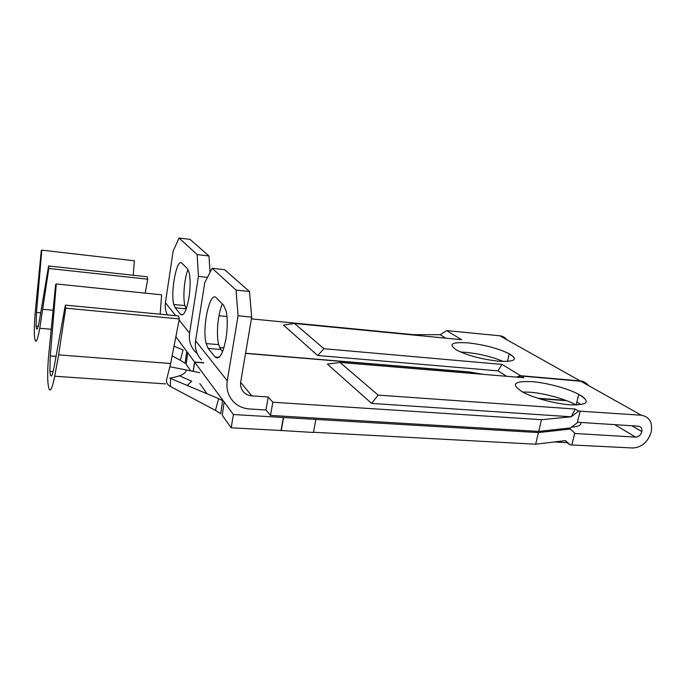 <?xml version="1.0" encoding="UTF-8"?>
<svg xmlns="http://www.w3.org/2000/svg" width="686" height="686" viewBox="0 0 686 686"><rect width="100%" height="100%" fill="white"/><g stroke="black" fill="none" stroke-linecap="round" stroke-linejoin="round"><path stroke-width="1.03" d="M225.986 338.67C227.632 327.762 227.666 318.501 226.088 310.878L223.576 305.167L216.304 297.844C209.925 290.324 201.813 327.702 206.152 343.575L208.167 348.419L215.138 356.994C219.288 360.313 222.907 354.208 225.986 338.67M580.956 422.465C581.376 425.14 578.247 426.692 571.558 427.121M572.493 427.061L572.013 426.761M570.186 404.826C588.159 405.272 591.023 401.782 578.77 394.347C567.965 388.482 546.879 382.805 532.13 381.673C513.394 380.859 510.401 384.409 523.152 392.315C533.897 398.069 555.506 403.857 570.186 404.826M576.214 405.023L576.154 404.989C565.418 398.986 544.401 393.241 529.669 392.186L522.526 391.989M201.47 359.841C196.556 354.585 194.592 348.231 195.587 340.788L204.762 282.658L212.137 268.252L224.596 269.692L249.472 291.516L251.693 317.112L240.743 381.759C240.151 385.789 241.138 389.236 243.693 392.109C245.854 394.373 248.555 395.633 251.813 395.882L268.26 396.988L272.814 402.236L541.511 419.695L571.146 416.796L371.623 403.402L378.166 395.102L340.024 362.457L523.872 377.729L521.06 376.014L580.768 381.227L641.333 415.219C649.402 416.736 652.695 422.319 651.211 431.966L651.065 432.54C647.635 442.324 641.547 447.478 632.775 447.984L570.203 444.88L565.444 440.618L566.91 442.667L570.203 444.88M283.378 417.491L281.028 430.499L231.173 427.815L233.42 414.541L538.441 432.574L570.263 429.05L575.134 433.509L635.613 437.119C638.546 436.956 640.587 435.241 641.736 431.957L641.822 431.588C642.216 428.458 641.101 426.658 638.469 426.195L577.912 422.267L570.538 427.918L538.716 431.408L270.481 415.407L265.971 409.988L249.558 408.976C243.256 408.522 237.939 406.155 233.617 401.885C228.206 396.122 226.088 389.091 227.263 380.781L238.076 315.774L236.035 290.058L212.137 268.252M581.591 395.985L584.223 397.94M203.673 362.723L194.584 362.011L193.1 371.366M194.584 362.011L233.42 414.541M224.108 401.945L222.264 415.253L231.173 427.815M566.713 400.71L539.187 398.66M570.263 429.05L567.691 428.236M566.91 442.667L554.151 441.956M575.177 409.045L571.309 416.736L578.538 411.094L575.177 409.045L378.166 395.102M249.472 291.516L236.035 290.058M222.367 303.949C217.908 313.588 215.996 334.717 218.688 344.655L220.806 349.483L222.607 351.609M483.424 374.376L469.481 371.958L245.579 353.239M340.024 362.457L327.376 364.095L371.623 403.402M521.06 376.014L517.398 377.197M641.333 415.219L578.538 411.094M588.434 385.541C586.547 382.985 583.992 381.553 580.768 381.227M565.444 440.618L535.655 444.219L313.468 432.249M315.834 419.635L313.425 432.48L281.028 430.499M199.832 383.637L206.992 393.738M535.655 444.219L538.441 432.574M272.814 402.236L270.481 415.407M538.716 431.408L541.511 419.695M251.693 317.112L238.076 315.774M265.971 409.988L268.26 396.988M179.561 375.877L191.677 381.21L187.252 385.463M220.72 413.744L215.455 410.408L218.663 398.626L222.556 400.641L220.72 413.744M218.663 398.626L170.565 378.475L170.402 386.492L215.455 410.408M170.402 386.492C167.427 384.795 166.149 382.539 166.569 379.71L170.651 363.52L58.644 354.859L54.734 376.22C51.373 392.332 49.092 394.321 47.891 382.205C47.497 375.371 47.711 366.778 48.56 356.42L55.626 284.476L56.295 283.953L50.275 355.905L49.881 371.332C50.618 378.638 51.99 377.403 54.005 367.636L65.367 305.116L65.702 308.168L58.644 354.859M199.686 372.687L169.845 366.718M56.295 283.953L161.63 294.826L160.19 314.197M65.367 305.116L178.557 315.954L179.329 318.921L170.651 363.52M179.329 318.921L65.702 308.168M283.584 417.731L281.234 430.748M571.901 444.665L574.739 433.175M577.363 422.55L580.227 410.94M189.002 297.304C190.434 287.194 190.494 278.97 189.173 272.625L187.484 268.792L181.953 263.227C176.971 257.199 170.239 291.893 173.798 304.498L175.179 307.791L180.487 314.334C183.651 316.666 186.489 310.99 189.002 297.304M498.448 361.179C515.014 362.028 518.607 359.55 509.226 353.744C498.139 348.411 484.539 344.801 468.418 342.906C451.328 341.8 447.598 344.303 457.236 350.417C468.427 355.742 482.164 359.327 498.448 361.179M503.31 361.471C492.196 356.857 479.874 353.822 466.351 352.364L460.64 352.029M578.684 394.699L580.999 395.616M193.255 371.4L194.713 362.191L203.811 362.911M190.802 370.903L186.163 364.369L187.707 352.707L194.713 362.191M537.901 398.257L565.701 400.324M187.707 352.707L175.873 336.706M506.851 339.75C505.085 337.452 502.735 336.14 499.82 335.797L446.655 330.601L461.592 339.716L294.466 323.466L323.981 348.728L502.066 364.42L520.545 375.705L580.176 380.901C583.392 381.219 585.947 382.651 587.842 385.198M502.066 364.42L497.933 370.852L506.62 376.297M516.352 377.103L520.545 375.705M197.182 353.504L195.347 351.832C190.528 346.679 188.607 340.462 189.568 333.182L198.434 276.372L197.148 254.566L179.012 238.016L173.138 251.213L165.42 302.706C164.811 307.019 165.455 311.075 167.341 314.883M179.012 238.016L190.073 239.405L208.973 255.989L197.148 254.566M187.973 269.426C184.328 278.507 182.708 297.698 184.928 305.613L186.283 308.794M208.973 255.989L210.053 272.325M294.466 323.466L283.498 325.113L317.712 355.511L323.981 348.728M446.655 330.601L440.232 334.699L445.789 338.181M440.232 334.699L413.169 334.648L251.393 318.887M226.963 316.512L218.971 315.731M219.657 347.553L223.893 347.913M245.545 353.401L469.73 372.129L483.107 374.342M497.933 370.852L317.712 355.511M207.464 277.376L198.434 276.372M186.669 351.824L185.126 363.34L180.349 360.304L183.093 349.98L174.03 346.173M172.143 355.871L180.349 360.304M41.795 250.141L36.487 312.49L36.075 326.082C36.632 331.415 37.704 329.82 39.291 321.314L48.586 265.979L48.809 268.466L39.779 328.277C37.13 342.357 35.355 344.964 34.454 336.106C34.12 330.463 34.351 322.9 35.14 313.399L41.271 250.733L41.795 250.141L134.362 260.791L133.256 275.257M48.586 265.979L147.173 276.784L147.73 279.211L145.226 293.136M147.73 279.211L48.809 268.466M52.899 310.252L42.986 309.326M576.883 402.022L581.231 404.62M614.767 424.66L635.613 437.119M195.587 340.788L227.263 380.781M240.657 382.376L251.813 395.882M220.806 349.483L208.167 348.419M219.126 357.32L215.138 356.994M56.055 356.351L50.275 355.905M165.515 383.894L54.734 376.22M507.649 360.647L508.798 361.333M165.42 302.706L175.702 315.68M179.123 320.002L189.568 333.182M499.82 335.797L580.176 380.901M186.258 308.889L175.179 307.791M183.085 314.591L180.487 314.334M40.706 312.876L36.487 312.49M50.884 329.237L39.779 328.277M576.154 404.989L578.77 394.347M631.849 425.766L641.822 431.588M242.724 390.926L243.693 392.109M218.688 344.655L206.152 343.575M169.836 378.14C180.555 376.28 186.026 373.57 186.24 369.994M53.182 371.563L49.881 371.332M507.469 361.436L509.226 353.744M509.149 354.07L513.265 356.471M184.928 305.613L173.798 304.498M38.27 326.27L36.075 326.082"/></g></svg>
